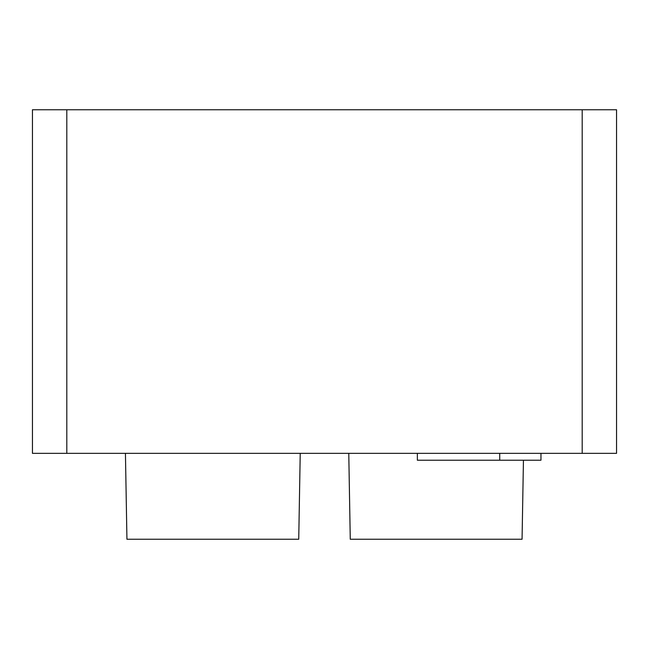 <?xml version="1.0" encoding="UTF-8"?>
<svg xmlns="http://www.w3.org/2000/svg" width="649" height="649" viewBox="0 0 649 649"><rect width="100%" height="100%" fill="white"/><g stroke="black" fill="none" stroke-linecap="round" stroke-linejoin="round"><path stroke-width="0.97" d="M66.806 109.754L66.806 453.343L32.45 453.343L32.45 109.754L616.55 109.754L616.55 453.343L582.194 453.343L582.194 109.754M66.806 453.343L582.194 453.343M540.958 453.343L540.958 460.214L417.356 460.214L417.356 453.343M125.435 453.343L126.936 539.246L298.735 539.246L300.227 453.343M348.773 453.343L350.265 539.246L522.064 539.246L523.443 460.214M499.73 460.214L499.73 453.343"/></g></svg>
